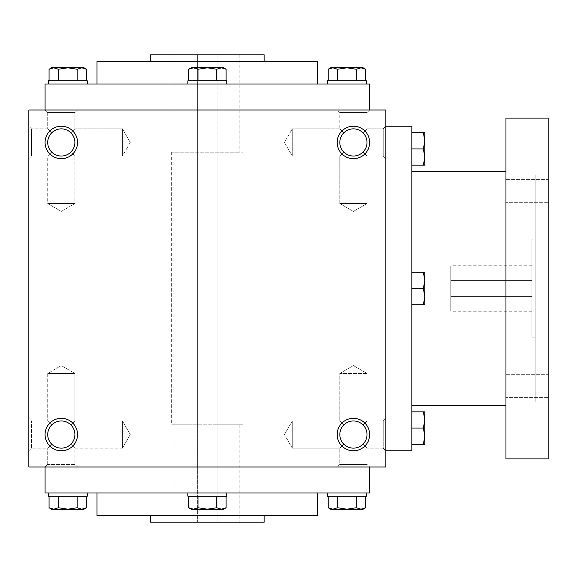 <?xml version="1.0" encoding="UTF-8"?>
<svg xmlns="http://www.w3.org/2000/svg" width="577" height="577" viewBox="0 0 577 577"><rect width="100%" height="100%" fill="white"/><g stroke="black" fill="none" stroke-linecap="round" stroke-linejoin="round"><path stroke-width="0.43" stroke-dasharray="2.88 2.16" d="M367.008 373.434L339.817 373.434L367.008 373.434L339.817 373.434L367.008 373.434L353.412 365.587L367.008 373.434L367.008 420.958L363.027 424.939C356.615 419.695 350.21 419.695 343.798 424.939L339.817 420.958L343.798 424.939C338.555 431.351 338.555 437.755 343.798 444.167C338.555 437.755 338.555 431.351 343.798 424.939L339.817 420.958L343.798 424.939C338.555 431.351 338.555 437.755 343.798 444.167C350.21 449.411 356.615 449.411 363.027 444.167C365.616 441.484 366.943 438.282 367.008 434.553C366.943 438.282 365.616 441.484 363.027 444.167L367.008 448.149L363.027 444.167L367.008 448.149L383.236 448.149L383.236 420.958L383.236 448.149L383.236 420.958L383.236 448.149L385.869 450.781L385.869 126.219L385.869 450.781L383.236 448.149L367.008 448.149L363.027 444.167C365.616 441.484 366.943 438.282 367.008 434.553C366.943 430.824 365.616 427.622 363.027 424.939L367.008 420.958L367.008 373.434M363.027 424.939C356.615 419.695 350.21 419.695 343.798 424.939C338.555 431.351 338.555 437.755 343.798 444.167L339.817 448.149L343.798 444.167C350.21 449.411 356.615 449.411 363.027 444.167C365.616 441.484 366.943 438.282 367.008 434.553A13.596 13.596 0 0 0 353.412 420.958A13.596 13.596 0 0 0 339.817 434.553A13.596 13.596 0 0 0 353.412 448.149A13.596 13.596 0 0 0 367.008 434.553A13.596 13.596 0 0 0 346.618 422.782A13.596 13.596 0 0 0 346.618 446.324A13.596 13.596 0 0 0 367.008 434.553A13.596 13.596 0 0 0 346.618 422.782A13.596 13.596 0 0 0 346.618 446.324A13.596 13.596 0 0 0 367.008 434.553C366.943 430.824 365.616 427.622 363.027 424.939C365.616 427.622 366.943 430.824 367.008 434.553C366.943 430.824 365.616 427.622 363.027 424.939C356.615 419.695 350.21 419.695 343.798 424.939C350.21 419.695 356.615 419.695 363.027 424.939L367.008 420.958L363.027 424.939M292.294 448.149L292.294 420.958L292.294 448.149L339.817 448.149L343.798 444.167C350.21 449.411 356.615 449.411 363.027 444.167C356.615 449.411 350.21 449.411 343.798 444.167L339.817 448.149L292.294 448.149L292.294 420.958L292.294 448.149L284.447 434.553L292.294 420.958L339.817 420.958L339.817 373.434L353.412 365.587L339.817 373.434L339.817 420.958L292.294 420.958L284.447 434.553L292.294 448.149M31.483 448.149L31.483 420.958L31.483 448.149L47.711 448.149L51.692 444.167C46.449 437.755 46.449 431.351 51.692 424.939L47.711 420.958L51.692 424.939C46.449 431.351 46.449 437.755 51.692 444.167L47.711 448.149L51.692 444.167C58.104 449.411 64.509 449.411 70.921 444.167L74.902 448.149L70.921 444.167C73.51 441.484 74.837 438.282 74.902 434.553A13.596 13.596 0 0 0 61.306 420.958A13.596 13.596 0 0 0 47.711 434.553A13.596 13.596 0 0 0 61.306 448.149A13.596 13.596 0 0 0 74.902 434.553C74.837 430.824 73.51 427.622 70.921 424.939C64.509 419.695 58.104 419.695 51.692 424.939L47.711 420.958L51.692 424.939C46.449 431.351 46.449 437.755 51.692 444.167C58.104 449.411 64.509 449.411 70.921 444.167L74.902 448.149L70.921 444.167C73.51 441.484 74.837 438.282 74.902 434.553A13.596 13.596 0 0 0 54.512 422.782A13.596 13.596 0 0 0 54.512 446.324A13.596 13.596 0 0 0 74.902 434.553A13.596 13.596 0 0 0 54.512 422.782A13.596 13.596 0 0 0 54.512 446.324A13.596 13.596 0 0 0 74.902 434.553C74.837 430.824 73.51 427.622 70.921 424.939L74.902 420.958L74.902 373.434L47.711 373.434L74.902 373.434L47.711 373.434L74.902 373.434L61.306 365.587L74.902 373.434L74.902 420.958L70.921 424.939C64.509 419.695 58.104 419.695 51.692 424.939C46.449 431.351 46.449 437.755 51.692 444.167C58.104 449.411 64.509 449.411 70.921 444.167C73.51 441.484 74.837 438.282 74.902 434.553C74.837 438.282 73.51 441.484 70.921 444.167C64.509 449.411 58.104 449.411 51.692 444.167L47.711 448.149L31.483 448.149L28.85 450.781L28.85 418.325L28.85 450.781L28.85 418.325L28.85 450.781L31.483 448.149L31.483 420.958L31.483 448.149M74.902 464.377L47.711 464.377L74.902 464.377L74.902 448.149L122.425 448.149L122.425 420.958L122.425 448.149L122.425 420.958L122.425 448.149L130.272 434.553L122.425 448.149L74.902 448.149L74.902 464.377L77.534 467.009L45.078 467.009L77.534 467.009L45.078 467.009L77.534 467.009L74.902 464.377L47.711 464.377L74.902 464.377M353.412 211.413L339.817 203.566L367.008 203.566L339.817 203.566L367.008 203.566L367.008 156.042L363.027 152.061C356.615 157.305 350.21 157.305 343.798 152.061L339.817 156.042L343.798 152.061C341.209 149.378 339.882 146.176 339.817 142.447A13.596 13.596 0 0 1 360.207 130.676A13.596 13.596 0 0 1 360.207 154.218A13.596 13.596 0 0 1 339.817 142.447C339.882 138.718 341.209 135.516 343.798 132.833L339.817 128.851L343.798 132.833C350.21 127.589 356.615 127.589 363.027 132.833L367.008 128.851L363.027 132.833L367.008 128.851L367.008 112.623L339.817 112.623L367.008 112.623L369.641 109.991L45.078 109.991L369.641 109.991L367.008 112.623L339.817 112.623L367.008 112.623L367.008 128.851L363.027 132.833C368.27 139.245 368.27 145.649 363.027 152.061C356.615 157.305 350.21 157.305 343.798 152.061C341.209 149.378 339.882 146.176 339.817 142.447A13.596 13.596 0 0 1 360.207 130.676A13.596 13.596 0 0 1 360.207 154.218A13.596 13.596 0 0 1 339.817 142.447C339.882 138.718 341.209 135.516 343.798 132.833C350.21 127.589 356.615 127.589 363.027 132.833C368.27 139.245 368.27 145.649 363.027 152.061L367.008 156.042L367.008 203.566L339.817 203.566L339.817 156.042L292.294 156.042L292.294 128.851L292.294 156.042L292.294 128.851L292.294 156.042L284.447 142.447L292.294 128.851L284.447 142.447L292.294 156.042L339.817 156.042L339.817 203.566L353.412 211.413L367.008 203.566L353.412 211.413M61.306 211.413L47.711 203.566L74.902 203.566L47.711 203.566L74.902 203.566L74.902 156.042L70.921 152.061C64.509 157.305 58.104 157.305 51.692 152.061L47.711 156.042L51.692 152.061C49.103 149.378 47.776 146.176 47.711 142.447A13.596 13.596 0 0 1 68.1 130.676A13.596 13.596 0 0 1 68.1 154.218A13.596 13.596 0 0 1 47.711 142.447C47.776 138.718 49.103 135.516 51.692 132.833C58.104 127.589 64.509 127.589 70.921 132.833L74.902 128.851L70.921 132.833L74.902 128.851L74.902 112.623L47.711 112.623L74.902 112.623L77.534 109.991L74.902 112.623L47.711 112.623L74.902 112.623L74.902 128.851L70.921 132.833C76.164 139.245 76.164 145.649 70.921 152.061C64.509 157.305 58.104 157.305 51.692 152.061C49.103 149.378 47.776 146.176 47.711 142.447A13.596 13.596 0 0 1 68.1 130.676A13.596 13.596 0 0 1 68.1 154.218A13.596 13.596 0 0 1 47.711 142.447C47.776 138.718 49.103 135.516 51.692 132.833L47.711 128.851L51.692 132.833C58.104 127.589 64.509 127.589 70.921 132.833C76.164 139.245 76.164 145.649 70.921 152.061L74.902 156.042L74.902 203.566L47.711 203.566L47.711 156.042L31.483 156.042L31.483 128.851L31.483 156.042L31.483 128.851L28.85 126.219L28.85 158.675L28.85 126.219L28.85 158.675L28.85 126.219L31.483 128.851L31.483 156.042L28.85 158.675L31.483 156.042L47.711 156.042L47.711 203.566L61.306 211.413L74.902 203.566L61.306 211.413M369.641 467.009L45.078 467.009L369.641 467.009L367.008 464.377L339.817 464.377L367.008 464.377L367.008 448.149L367.008 464.377L369.641 467.009M70.921 424.939C64.509 419.695 58.104 419.695 51.692 424.939C58.104 419.695 64.509 419.695 70.921 424.939L74.902 420.958L70.921 424.939C73.51 427.622 74.837 430.824 74.902 434.553C74.837 430.824 73.51 427.622 70.921 424.939M363.027 152.061C356.615 157.305 350.21 157.305 343.798 152.061C341.209 149.378 339.882 146.176 339.817 142.447A13.596 13.596 0 0 1 353.412 128.851A13.596 13.596 0 0 1 367.008 142.447A13.596 13.596 0 0 1 353.412 156.042A13.596 13.596 0 0 1 339.817 142.447C339.882 138.718 341.209 135.516 343.798 132.833L339.817 128.851L343.798 132.833C350.21 127.589 356.615 127.589 363.027 132.833C368.27 139.245 368.27 145.649 363.027 152.061C356.615 157.305 350.21 157.305 343.798 152.061C341.209 149.378 339.882 146.176 339.817 142.447C339.882 138.718 341.209 135.516 343.798 132.833C350.21 127.589 356.615 127.589 363.027 132.833C368.27 139.245 368.27 145.649 363.027 152.061M70.921 152.061C64.509 157.305 58.104 157.305 51.692 152.061C49.103 149.378 47.776 146.176 47.711 142.447A13.596 13.596 0 0 1 61.306 128.851A13.596 13.596 0 0 1 74.902 142.447A13.596 13.596 0 0 1 61.306 156.042A13.596 13.596 0 0 1 47.711 142.447C47.776 146.176 49.103 149.378 51.692 152.061C58.104 157.305 64.509 157.305 70.921 152.061C76.164 145.649 76.164 139.245 70.921 132.833C76.164 139.245 76.164 145.649 70.921 152.061M77.534 434.553A16.228 16.228 0 0 0 53.192 420.496A16.228 16.228 0 0 0 53.192 448.61A16.228 16.228 0 0 0 77.534 434.553M369.641 434.553A16.228 16.228 0 0 0 345.298 420.496A16.228 16.228 0 0 0 345.298 448.61A16.228 16.228 0 0 0 369.641 434.553M45.078 142.447A16.228 16.228 0 0 1 69.42 128.39A16.228 16.228 0 0 1 69.42 156.504A16.228 16.228 0 0 1 45.078 142.447M337.184 142.447A16.228 16.228 0 0 1 361.527 128.39A16.228 16.228 0 0 1 361.527 156.504A16.228 16.228 0 0 1 337.184 142.447M51.692 132.833C58.104 127.589 64.509 127.589 70.921 132.833C64.509 127.589 58.104 127.589 51.692 132.833L47.711 128.851L51.692 132.833C49.103 135.516 47.776 138.718 47.711 142.447C47.776 138.718 49.103 135.516 51.692 132.833M385.869 109.991L28.85 109.991L28.85 467.009L385.869 467.009L385.869 109.991M264.158 522.185L150.561 522.185M217.096 522.185L174.903 522.185L217.096 522.185L217.096 424.816L239.816 424.816L174.903 424.816L197.622 424.816L197.622 54.815L239.816 54.815L174.903 54.815L197.622 54.815L197.622 522.185L197.622 424.816L171.657 424.816L243.061 424.816L217.096 424.816L217.096 152.184L243.061 152.184L171.657 152.184L239.816 152.184L217.096 152.184L217.096 54.815L217.096 522.185M150.561 515.694L264.158 515.694L150.561 515.694M317.711 515.694L97.008 515.694M97.008 492.974L317.711 492.974L97.008 492.974M369.641 492.974L45.078 492.974M97.008 84.026L317.711 84.026L97.008 84.026M369.641 84.026L45.078 84.026M317.711 61.306L97.008 61.306M150.561 61.306L264.158 61.306L150.561 61.306M264.158 54.815L150.561 54.815M47.711 128.851L31.483 128.851L47.711 128.851L47.711 112.623L45.078 109.991L47.711 112.623L47.711 128.851M130.272 142.447L122.425 156.042L122.425 128.851L122.425 156.042L122.425 128.851L122.425 156.042L74.902 156.042L122.425 156.042L130.272 142.447L122.425 128.851L74.902 128.851L122.425 128.851L130.272 142.447M383.236 128.851L383.236 156.042L383.236 128.851L367.008 128.851L383.236 128.851L385.869 126.219L383.236 128.851L383.236 156.042L383.236 128.851M339.817 128.851L292.294 128.851L339.817 128.851L339.817 112.623L337.184 109.991L339.817 112.623L339.817 128.851M367.008 464.377L339.817 464.377L367.008 464.377M450.781 296.614L531.922 296.614L531.922 265.781L531.922 311.219L531.922 296.614L450.781 296.614L450.781 311.219L450.781 265.781L450.781 296.614M450.781 280.386L531.922 280.386L450.781 280.386M411.834 450.781L411.834 126.219M411.834 171.657L411.834 405.342L411.834 171.657M505.957 171.657L505.957 405.342L505.957 171.657M505.957 458.895L505.957 118.105M505.957 179.606L505.957 202.325L505.957 179.606L505.957 202.325L505.957 179.606L548.15 179.606L548.15 202.325L548.15 179.606L548.15 202.325L548.15 179.606L505.957 179.606M505.957 374.675L505.957 397.394L505.957 374.675L505.957 397.394L505.957 374.675L548.15 374.675L548.15 397.394L548.15 374.675L548.15 397.394L548.15 374.675L505.957 374.675M548.15 458.895L548.15 118.105M548.15 174.903L548.15 402.097L548.15 174.903L535.167 174.903L535.167 402.097L535.167 174.903M535.167 239.816L535.167 337.184L535.167 239.816L531.922 239.816L531.922 337.184L531.922 239.816M411.834 304.728L423.367 304.728L424.816 296.614L424.816 304.728L423.367 304.728L424.816 304.728L424.816 296.614L423.367 304.728L411.834 304.728L411.834 272.272L411.834 304.728L423.367 304.728L424.816 296.614L423.367 288.5L411.834 288.5L411.834 272.272L411.834 288.5L423.367 288.5L424.816 280.386L424.816 272.272L424.816 280.386L423.367 272.272L424.816 272.272L411.834 272.272L423.367 272.272L424.816 280.386L424.816 296.614L424.816 272.272L411.834 272.272M423.367 444.29L424.816 444.29L424.816 436.176L423.367 444.29L411.834 444.29L411.834 428.062L411.834 444.29M423.367 428.062L424.816 419.948L424.816 436.176L423.367 428.062L411.834 428.062L411.834 411.834L411.834 428.062M423.367 411.834L424.816 419.948L424.816 411.834L411.834 411.834M423.367 304.728L424.816 304.728L424.816 296.614L423.367 288.5L424.816 280.386L423.367 288.5L424.816 296.614L424.816 280.386L423.367 272.272M423.367 288.5L411.834 288.5M423.367 165.166L424.816 165.166L424.816 157.052L423.367 165.166L411.834 165.166L411.834 148.938L411.834 165.166M423.367 148.938L424.816 140.824L424.816 157.052L423.367 148.938L411.834 148.938L411.834 132.71L411.834 148.938M423.367 132.71L424.816 140.824L424.816 132.71L411.834 132.71M216.728 69.247L221.417 67.797L191.131 67.797L193.302 67.797L197.99 69.247L207.359 67.797L216.728 69.247L221.417 67.797L226.097 69.247L221.417 67.797L223.587 67.797L207.359 67.797L221.417 67.797L216.728 69.247L216.728 80.78L226.097 80.78L197.99 80.78L216.728 80.78L216.728 69.247L207.359 67.797L193.302 67.797L207.359 67.797L216.728 69.247L216.728 80.78L226.097 80.78L226.097 69.247L223.587 67.797L221.417 67.797M226.833 84.026L226.833 80.78L187.886 80.78L226.833 80.78L187.886 80.78L187.886 84.026L226.833 84.026L187.886 84.026M188.621 80.78L197.99 80.78L197.99 69.247L207.359 67.797L197.99 69.247L193.302 67.797L191.131 67.797L188.621 69.247L193.302 67.797L188.621 69.247L188.621 80.78L197.99 80.78L188.621 80.78L197.99 80.78L197.99 69.247L193.302 67.797M356.29 80.78L328.183 80.78L365.659 80.78L356.29 80.78L356.29 69.247L360.978 67.797L330.693 67.797M363.149 67.797L360.978 67.797M366.395 80.78L327.447 80.78M327.447 84.026L366.395 84.026L327.447 84.026M332.864 67.797L337.552 69.247L346.921 67.797L356.29 69.247M337.552 80.78L337.552 69.247M226.097 80.78L216.728 80.78M197.99 80.78L197.99 69.247M77.167 80.78L49.059 80.78L86.536 80.78L77.167 80.78L77.167 69.247L81.855 67.797L51.569 67.797M84.026 67.797L81.855 67.797M87.271 80.78L48.324 80.78M48.324 84.026L87.271 84.026L48.324 84.026M53.74 67.797L58.428 69.247L67.797 67.797L77.167 69.247M58.428 80.78L58.428 69.247M226.097 496.22L188.621 496.22L226.097 496.22L216.728 496.22L216.728 507.753L221.417 509.202L223.587 509.202L221.417 509.202L216.728 507.753L207.359 509.202L221.417 509.202L226.097 507.753L221.417 509.202L223.587 509.202L226.097 507.753L221.417 509.202L207.359 509.202L221.417 509.202L216.728 507.753L216.728 496.22L226.097 496.22L226.097 507.753M216.728 496.22L188.621 496.22L197.99 496.22L197.99 507.753L193.302 509.202L191.131 509.202L207.359 509.202L193.302 509.202L207.359 509.202L216.728 507.753L216.728 496.22L197.99 496.22L197.99 507.753L207.359 509.202L216.728 507.753M187.886 492.974L187.886 496.22L226.833 496.22L187.886 496.22L226.833 496.22L226.833 492.974L187.886 492.974L226.833 492.974M356.29 496.22L328.183 496.22L365.659 496.22L356.29 496.22L356.29 507.753L360.978 509.202L363.149 509.202M330.693 509.202L360.978 509.202L365.659 507.753M337.552 496.22L337.552 507.753L346.921 509.202L356.29 507.753M327.447 496.22L366.395 496.22M327.447 492.974L366.395 492.974L327.447 492.974M337.552 507.753L332.864 509.202M188.621 496.22L188.621 507.753L191.131 509.202L193.302 509.202L188.621 507.753L193.302 509.202L197.99 507.753L207.359 509.202L197.99 507.753L193.302 509.202M197.99 496.22L197.99 507.753M77.167 496.22L49.059 496.22L86.536 496.22L77.167 496.22L77.167 507.753L81.855 509.202L84.026 509.202M51.569 509.202L81.855 509.202L86.536 507.753M58.428 496.22L58.428 507.753L67.797 509.202L77.167 507.753M48.324 496.22L87.271 496.22M48.324 492.974L87.271 492.974L48.324 492.974M58.428 507.753L53.74 509.202M367.008 420.958L383.236 420.958L385.869 418.325L383.236 420.958L367.008 420.958M31.483 420.958L47.711 420.958L47.711 373.434L61.306 365.587L47.711 373.434L47.711 420.958L31.483 420.958L28.85 418.325L31.483 420.958M47.711 464.377L47.711 448.149L47.711 464.377L45.078 467.009L47.711 464.377M339.817 464.377L337.184 467.009L339.817 464.377L339.817 448.149L339.817 464.377M130.272 434.553L122.425 420.958L130.272 434.553M174.903 424.816L174.903 522.185M239.816 424.816L239.816 522.185M171.657 152.184L171.657 424.816M243.061 152.184L243.061 424.816M174.903 54.815L174.903 152.184M239.816 54.815L239.816 152.184M383.236 156.042L367.008 156.042L383.236 156.042L385.869 158.675L383.236 156.042M74.902 420.958L122.425 420.958L74.902 420.958M548.15 402.097L535.167 402.097M535.167 337.184L531.922 337.184M531.922 265.781L450.781 265.781M531.922 311.219L450.781 311.219M548.15 397.394L505.957 397.394L548.15 397.394M548.15 202.325L505.957 202.325L548.15 202.325"/><path stroke-width="0.87" d="M385.869 109.991L28.85 109.991L28.85 467.009L385.869 467.009L385.869 109.991M77.534 434.553A16.228 16.228 0 0 0 53.192 420.496A16.228 16.228 0 0 0 53.192 448.61A16.228 16.228 0 0 0 77.534 434.553M45.078 142.447A16.228 16.228 0 0 1 69.42 128.39A16.228 16.228 0 0 1 69.42 156.504A16.228 16.228 0 0 1 45.078 142.447M369.641 434.553A16.228 16.228 0 0 0 345.298 420.496A16.228 16.228 0 0 0 345.298 448.61A16.228 16.228 0 0 0 369.641 434.553M337.184 142.447A16.228 16.228 0 0 1 361.527 128.39A16.228 16.228 0 0 1 361.527 156.504A16.228 16.228 0 0 1 337.184 142.447M150.561 515.694L150.561 522.185L264.158 522.185L264.158 515.694M97.008 492.974L97.008 515.694L317.711 515.694L317.711 492.974M45.078 467.009L45.078 492.974L369.641 492.974L369.641 467.009M45.078 109.991L45.078 84.026L369.641 84.026L369.641 109.991M97.008 84.026L97.008 61.306L317.711 61.306L317.711 84.026M150.561 61.306L150.561 54.815L264.158 54.815L264.158 61.306M339.817 142.447A13.596 13.596 0 0 1 360.207 130.676A13.596 13.596 0 0 1 360.207 154.218A13.596 13.596 0 0 1 339.817 142.447M367.008 434.553A13.596 13.596 0 0 0 346.618 422.782A13.596 13.596 0 0 0 346.618 446.324A13.596 13.596 0 0 0 367.008 434.553M47.711 142.447A13.596 13.596 0 0 1 68.1 130.676A13.596 13.596 0 0 1 68.1 154.218A13.596 13.596 0 0 1 47.711 142.447M74.902 434.553A13.596 13.596 0 0 0 54.512 422.782A13.596 13.596 0 0 0 54.512 446.324A13.596 13.596 0 0 0 74.902 434.553M385.869 126.219L411.834 126.219L411.834 450.781L385.869 450.781M505.957 171.657L411.834 171.657M505.957 118.105L505.957 458.895L548.15 458.895L548.15 118.105L505.957 118.105M423.367 304.728L424.816 296.614L423.367 288.5L424.816 280.386L423.367 272.272L424.816 272.272L424.816 304.728L411.834 304.728M423.367 272.272L411.834 272.272M423.367 288.5L411.834 288.5M423.367 444.29L424.816 436.176L423.367 428.062L424.816 419.948L423.367 411.834L424.816 411.834L424.816 444.29L411.834 444.29M423.367 411.834L411.834 411.834M423.367 428.062L411.834 428.062M423.367 165.166L424.816 157.052L423.367 148.938L424.816 140.824L423.367 132.71L424.816 132.71L424.816 165.166L411.834 165.166M423.367 132.71L411.834 132.71M423.367 148.938L411.834 148.938M197.99 80.78L197.99 69.247L193.302 67.797L188.621 69.247L191.131 67.797L221.417 67.797L226.097 69.247L221.417 67.797L223.587 67.797L226.097 69.247L226.097 80.78M221.417 67.797L216.728 69.247L207.359 67.797L197.99 69.247M187.886 84.026L187.886 80.78L226.833 80.78L226.833 84.026M216.728 80.78L216.728 69.247M188.621 80.78L188.621 69.247L193.302 67.797M337.552 80.78L337.552 69.247L332.864 67.797L328.183 69.247L330.693 67.797L360.978 67.797L365.659 69.247L360.978 67.797L363.149 67.797L365.659 69.247L365.659 80.78M360.978 67.797L356.29 69.247L346.921 67.797L337.552 69.247M327.447 84.026L327.447 80.78L366.395 80.78L366.395 84.026M356.29 80.78L356.29 69.247M328.183 80.78L328.183 69.247L332.864 67.797M58.428 80.78L58.428 69.247L53.74 67.797L49.059 69.247L51.569 67.797L81.855 67.797L86.536 69.247L81.855 67.797L84.026 67.797L86.536 69.247L86.536 80.78M81.855 67.797L77.167 69.247L67.797 67.797L58.428 69.247M48.324 84.026L48.324 80.78L87.271 80.78L87.271 84.026M77.167 80.78L77.167 69.247M49.059 80.78L49.059 69.247L53.74 67.797M216.728 496.22L216.728 507.753L221.417 509.202L226.097 507.753L226.097 496.22M226.097 507.753L223.587 509.202L191.131 509.202L188.621 507.753L193.302 509.202L188.621 507.753L188.621 496.22M226.833 492.974L226.833 496.22L187.886 496.22L187.886 492.974M193.302 509.202L197.99 507.753L207.359 509.202L216.728 507.753M197.99 496.22L197.99 507.753M356.29 496.22L356.29 507.753L360.978 509.202L365.659 507.753L365.659 496.22M365.659 507.753L363.149 509.202L330.693 509.202L328.183 507.753L332.864 509.202L328.183 507.753L328.183 496.22M366.395 492.974L366.395 496.22L327.447 496.22L327.447 492.974M332.864 509.202L337.552 507.753L346.921 509.202L356.29 507.753M337.552 496.22L337.552 507.753M77.167 496.22L77.167 507.753L81.855 509.202L86.536 507.753L86.536 496.22M86.536 507.753L84.026 509.202L51.569 509.202L49.059 507.753L53.74 509.202L49.059 507.753L49.059 496.22M87.271 492.974L87.271 496.22L48.324 496.22L48.324 492.974M53.74 509.202L58.428 507.753L67.797 509.202L77.167 507.753M58.428 496.22L58.428 507.753M505.957 405.342L411.834 405.342"/></g></svg>
